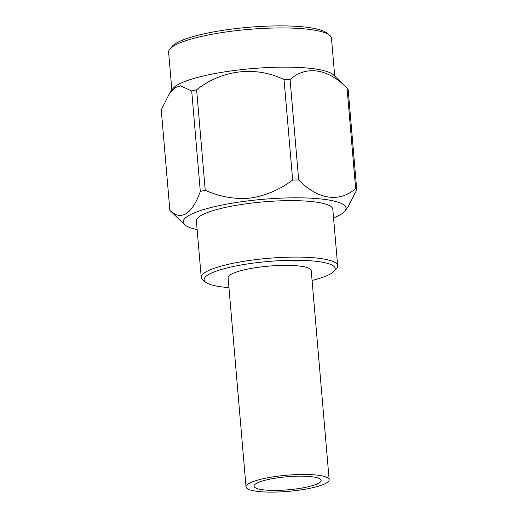 <?xml version="1.0" encoding="UTF-8"?>
<svg xmlns="http://www.w3.org/2000/svg" width="518" height="518" viewBox="0 0 518 518"><rect width="100%" height="100%" fill="white"/><g stroke="black" fill="none" stroke-linecap="round" stroke-linejoin="round"><path stroke-width="0.78" d="M312.076 280.465A65.786 12.782 175.1 0 0 334.129 271.199A65.786 12.782 175.1 0 0 292.158 260.282A65.786 12.782 175.1 0 0 226.521 268.084A65.786 12.782 175.1 0 0 205.633 282.213A65.786 12.782 175.1 0 0 228.943 287.594M205.633 282.213L202.803 279.927A68.46 13.3 -4.9 0 1 201.23 277.415A68.46 13.3 -4.9 0 1 292.851 257.103A68.46 13.3 -4.9 0 1 337.652 265.721A68.46 13.3 -4.9 0 1 336.525 268.46L334.129 271.199M329.584 35.243L326.754 32.958A79.047 15.359 175.1 0 0 276.839 25.9A79.047 15.359 175.1 0 0 172.352 46.193L169.956 48.925A81.721 15.877 -4.9 0 1 277.978 27.946A81.721 15.877 -4.9 0 1 329.584 35.243A81.721 15.877 -4.9 0 1 331.462 38.235L334.712 76.12M171.859 90.08L168.609 52.195A81.721 15.877 -4.9 0 1 169.956 48.925M169.995 92.644L172.882 88.682A81.721 15.877 -4.9 0 1 281.339 67.152A81.721 15.877 -4.9 0 1 333.462 74.909L347.468 88.513A94.697 18.395 175.1 0 0 347.034 88.118C328.011 68.577 306.293 65.184 290.067 79.5A94.697 18.395 175.1 0 0 287.069 79.526A94.697 18.395 175.1 0 0 284.039 79.571C255.627 65.831 222.3 69.613 196.62 89.776A94.697 18.395 175.1 0 0 191.699 90.987L180.491 85.82L174.967 87.691L169.736 92.994L161.247 109.803L169.859 210.276C180.795 221.309 192.217 214.368 200.311 191.453L191.699 90.987M197.131 229.597A81.721 15.877 -4.9 0 1 184.537 224.624A81.721 15.877 -4.9 0 1 212.011 207.284A81.721 15.877 -4.9 0 1 292.547 197.844A81.721 15.877 -4.9 0 1 345.118 210.858A81.721 15.877 -4.9 0 1 333.553 217.903M290.067 79.5L298.679 179.973A94.697 18.395 175.1 0 0 295.687 179.992A94.697 18.395 175.1 0 0 292.651 180.037L284.039 79.571M196.62 89.776L205.232 190.242C219.755 196.821 234.673 199.443 249.987 198.103C265.222 195.921 279.448 189.899 292.651 180.037M205.232 190.242A94.697 18.395 175.1 0 0 200.311 191.453M169.859 210.276A94.697 18.395 175.1 0 0 170.532 211.027L184.537 224.624M337.652 265.721L332.815 209.266A68.46 13.3 175.1 0 0 288.008 200.647A68.46 13.3 175.1 0 0 196.393 220.959L201.23 277.415M345.118 210.858L348.264 206.54L356.753 189.73L348.141 89.264A94.697 18.395 175.1 0 0 347.468 88.513M298.679 179.973C317.884 199.553 339.238 202.894 355.646 188.584L347.034 88.118M356.753 189.73A94.697 18.395 175.1 0 0 355.646 188.584M276.068 490.404A33.696 6.546 175.1 0 0 321.166 480.406A33.696 6.546 175.1 0 0 299.113 476.165A33.696 6.546 175.1 0 0 254.021 486.162A33.696 6.546 175.1 0 0 276.068 490.404M301.858 474.469A41.718 8.107 175.1 0 0 246.024 486.849A41.718 8.107 175.1 0 0 273.329 492.1A41.718 8.107 175.1 0 0 329.157 479.72A41.718 8.107 175.1 0 0 301.858 474.469M329.157 479.72L311.234 270.623A41.718 8.107 175.1 0 0 283.929 265.365A41.718 8.107 175.1 0 0 228.101 277.745L246.024 486.849"/></g></svg>
